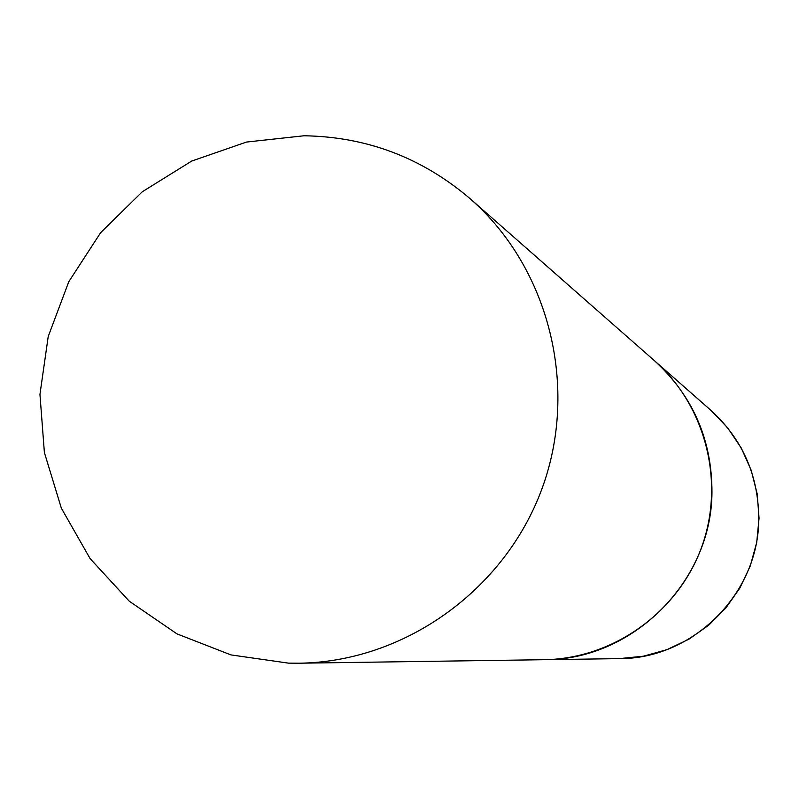 <?xml version="1.0" encoding="UTF-8"?>
<svg xmlns="http://www.w3.org/2000/svg" width="799" height="799" viewBox="0 0 799 799"><rect width="100%" height="100%" fill="white"/><g stroke="black" fill="none" stroke-linecap="round" stroke-linejoin="round"><path stroke-width="1.2" d="M470.391 198.931C422.291 157.793 366.841 136.739 304.029 135.77L246.501 142.052L191.69 161.058L142.292 191.77L100.654 232.659L68.794 281.687L48.23 336.469L39.95 394.356L44.384 452.534L61.353 508.194L90.097 558.591L129.268 601.208L176.988 633.887L230.961 654.91L288.499 663.14L299.126 663.21C404.194 661.862 504.559 590.391 541.872 489.018C579.325 387.705 549.412 268.174 470.391 198.931L654.591 360.838C692.903 395.954 712.029 439.79 711.969 492.354C711.679 581.602 632.428 660.304 544.349 659.694C612.683 658.795 677.432 612.913 701.382 547.864C725.412 482.836 705.966 405.902 654.591 360.838L710.88 410.316C742.81 439.58 758.76 476.034 758.73 519.69C758.531 593.807 692.703 659.105 619.285 658.626L643.505 656.189L666.955 649.647L688.938 639.19L708.803 625.128L725.971 607.869L739.934 587.934L750.291 565.902L756.723 542.421L759.05 518.191L757.192 493.922L751.22 470.331L741.302 448.099L727.719 427.894L710.88 410.316M299.126 663.21L619.285 658.626"/></g></svg>
